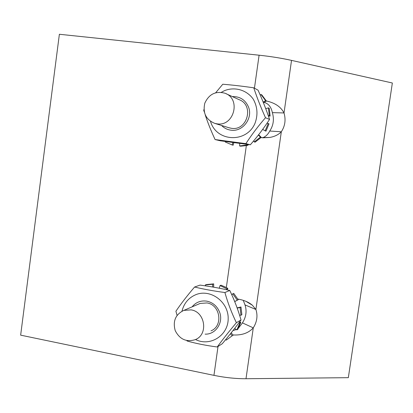 <?xml version="1.0" encoding="UTF-8"?>
<svg xmlns="http://www.w3.org/2000/svg" width="413" height="413" viewBox="0 0 413 413"><rect width="100%" height="100%" fill="white"/><g stroke="black" fill="none" stroke-linecap="round" stroke-linejoin="round"><path stroke-width="0.62" d="M221.564 125.475C224.13 128.092 227.217 129.656 230.831 130.162C242.663 132.212 253.334 118.092 248.389 106.745C245.203 99.765 239.86 96.384 232.359 96.596M228.771 127.7L231.388 128.298C247.397 131.195 254.439 104.974 239.024 99.626L226.21 93.792M210.532 121.381C216.154 141.752 246.2 143.523 254.909 123.539C258.11 115.051 257.567 106.941 253.272 99.192C246.809 89.931 234.708 86.441 224.342 90.726L221.368 92.311M215.7 92.729L222.772 84.237C232.168 84.985 242.498 86.178 253.758 87.809C256.901 97.38 260.815 107.349 265.492 117.72C258.146 126.161 251.61 134.803 245.885 143.647L215.08 139.548C210.94 130.622 207.646 122.377 205.204 114.804M204.332 112.099L203.697 110.049L203.97 109.605M215.08 139.548L220.16 140.766L250.345 144.787C257.433 136.636 263.835 128.185 269.55 119.434C266.421 109.997 262.591 100.24 258.058 90.168L253.758 87.809M265.492 117.72L269.55 119.434M245.885 143.647L250.345 144.787M248.58 87.081L247.934 86.998M263.153 102.094L265.574 100.633L260.98 94.458L260.262 95.197M268.274 115.707L269.317 115.692L268.419 107.881L265.719 108.655M262.668 129.367L265.161 130.833L268.207 123.528L267.015 123.208M253.68 140.848L254.263 141.917L260.402 137.111L258.388 135.025M239.69 143.435L239.654 145.975L247.186 144.937L247.046 144.374M225.56 141.525L225.281 142.015L232.183 144.973L232.849 142.526M205.127 334.143C215.772 334.649 223.81 322.31 219.494 311.934C217.042 306.074 212.845 302.486 206.898 301.17C200.873 300.287 195.932 302.187 192.081 306.869M211.007 330.849C223.433 325.991 220.325 304.717 206.949 302.941L200.14 303.431L198.379 304.18M195.53 339.532C210.052 346.951 228.255 335.537 228.177 318.707C228.601 301.903 210.63 288.646 195.958 294.624C188.638 297.701 183.976 303.214 181.983 311.17M177.063 315.377L175.912 311.226C181.075 303.607 187.296 295.548 194.575 287.035C203.65 289.208 213.758 291.041 224.899 292.528C227.862 302.987 231.693 313.049 236.391 322.713C229.091 331.391 222.7 339.481 217.223 346.982C206.118 345.531 196.067 343.533 187.068 340.988L186.867 340.58M217.223 346.982L222.24 343.755C229.287 335.377 235.549 327.452 241.027 319.987C238.074 309.704 234.321 299.859 229.767 290.458C220.65 288.315 210.738 286.529 200.042 285.104L194.575 287.035M224.899 292.528L229.767 290.458M236.391 322.713L241.027 319.987M212.628 287.014L212.664 284.258L205.313 284.955L205.54 285.889M226.381 289.694L226.887 288.832L220.026 285.579L219.298 288.228M234.692 301.578L237.279 300.174L232.777 293.808L231.776 294.784M239.561 315.16L240.949 315.233L240.067 307.484L237.191 308.134M234.651 328.423L236.886 329.889L239.865 322.878L239.075 322.62M225.849 339.414L226.226 340.126L232.23 335.769L230.428 333.781M247.919 144.483L248.084 145.164L247.186 144.937M226.887 288.832L227.868 288.429L226.339 287.505L246.349 145.588L248.084 145.164M265.574 100.633L266.395 101.056L261.821 94.907L260.98 94.458M266.395 101.056L263.453 102.832M269.317 115.692L270.128 116.048L269.23 108.268L268.419 107.881M270.128 116.048L268.398 116.068M265.161 130.833L265.982 131.127L269.018 123.848L268.207 123.528M258.652 134.684L261.243 137.369L260.402 137.111M254.263 141.917L255.136 142.16L261.243 137.369M239.654 145.975L240.583 146.197L246.349 145.588M233.835 142.655L233.144 145.2L232.183 144.973M237.279 300.174L238.213 299.719L233.732 293.385L232.777 293.808M238.213 299.719L234.708 301.624M237.103 307.876L240.991 306.998L240.067 307.484M240.949 315.233L241.873 314.711L240.991 306.998M239.586 321.928L240.789 322.326L239.865 322.878M236.886 329.889L237.826 329.3L240.789 322.326M231.135 332.899L233.185 335.16L232.23 335.769M227.868 288.429L227.042 289.843M212.664 284.258L213.702 283.876L206.381 284.567L205.313 284.955M220.026 285.579L221.032 285.187L226.339 287.505M213.702 283.876L213.66 287.19M59.374 34.269L259.096 55.203C270.773 56.457 281.583 58.187 291.532 60.386L392.35 82.998L348.335 377.673L245.998 378.731C235.926 378.778 225.245 377.652 213.949 375.36L20.65 335.155L59.374 34.269M272.368 112.625L284.015 112.956C285.982 119.744 285.084 126.017 281.32 131.773L269.746 131.035C273.447 125.402 274.32 119.269 272.368 112.625C271.171 106.941 268.429 103.534 264.144 102.414M266.354 100.978C275.017 102.868 280.907 106.864 284.015 112.956L291.532 60.386M237.852 299.064C243.861 300.075 248.693 302.125 252.358 305.212L255.905 309.482L281.32 131.773C278.538 134.674 274.707 136.564 269.834 137.446L260.944 137.674M262.544 137.808C265.497 136.775 267.898 134.519 269.746 131.035M238.487 328.123L242.441 322.894L253.277 327.855C257.041 321.83 257.913 315.708 255.905 309.482L245.002 304.913L243.262 300.349M242.441 322.894C246.143 317.008 246.995 311.015 245.002 304.913M245.998 378.731L253.277 327.855C248.564 333.079 241.806 335.444 232.994 334.948M232.999 330.539L236.37 329.548M216.928 123.828L214.848 123.41C205.999 119.734 202.649 113.002 204.796 103.214C208.983 94.097 215.725 90.777 225.018 93.25C241.378 98.919 233.908 126.889 216.928 123.828M191.059 309.874L183.847 310.38C175.494 314.417 172.624 321.18 175.236 330.663C179.774 339.403 186.485 342.382 195.37 339.605C208.534 334.468 205.235 311.794 191.059 309.874M254.444 88.186L259.096 55.203M213.949 375.36L218.023 346.466M231.548 333.353L231.466 332.475M269.834 137.446L262.704 137.813M252.358 305.212L245.9 301.314M229.432 127.901L214.848 123.41M183.847 310.38L200.14 303.431"/></g></svg>
